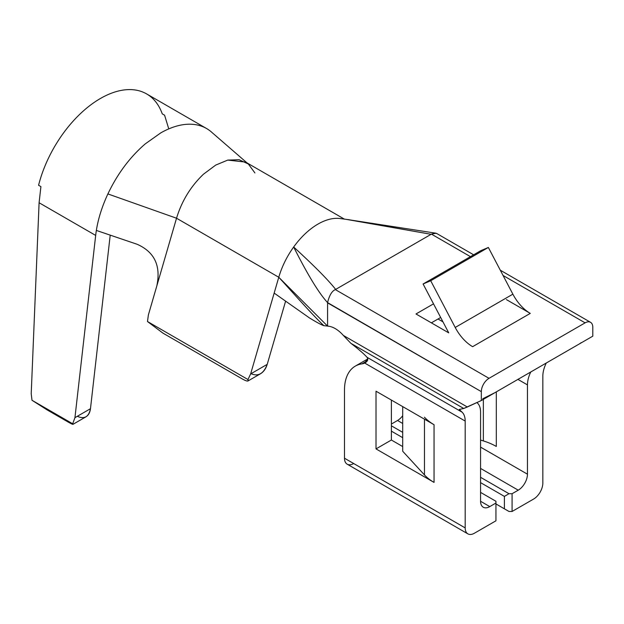 <?xml version="1.0" encoding="UTF-8"?>
<svg xmlns="http://www.w3.org/2000/svg" width="624" height="624" viewBox="0 0 624 624"><rect width="100%" height="100%" fill="white"/><g stroke="black" fill="none" stroke-linecap="round" stroke-linejoin="round"><path stroke-width="0.94" d="M467.891 533.871L347.194 464.194A13.049 7.535 -60 0 1 344.495 458.219L344.495 390.008A52.182 30.131 -120 0 1 361.92 363.878A52.182 30.131 -120 0 0 355.306 366.116A52.182 30.131 -120 0 0 344.495 390.008L344.495 458.219L465.184 527.904A13.049 7.535 120 0 0 467.891 533.871A13.049 7.535 120 0 0 474.412 533.224L495.94 520.798L495.94 503.045L489.785 506.594A13.049 7.535 120 0 1 483.265 507.242A13.049 7.535 120 0 1 480.566 501.267A13.049 7.535 120 0 0 489.785 506.594L480.566 501.267L480.566 411.973A21.746 12.55 120 0 0 477.469 403.073L476.923 402.558L477.469 403.073A21.746 12.55 -60 0 1 480.566 411.973L480.566 501.267L489.785 506.594L495.94 503.045L495.94 501.267L480.566 492.391L495.94 501.267L495.94 520.798L474.412 533.224A13.049 7.535 -60 0 1 465.184 527.904L465.184 421.06L364.689 363.043A26.091 15.062 60 0 1 361.92 363.878L367.372 360.727L361.92 363.878A26.091 15.062 -120 0 0 364.689 363.043C367.7 361.421 368.48 359.494 367.021 357.279C363.753 353.668 358.363 349.011 350.86 343.309L343.325 335.408L467.321 406.996L481.33 400.522L481.33 391.638L327.577 302.609C318.95 293.28 307.648 274.747 293.662 247.003A59.795 34.523 120 0 0 278.772 277.259L176.53 218.228L156.772 286.096C161.117 265.886 154.534 251.932 137.03 244.234L96.353 230.435A92.407 53.352 120 0 0 95.675 235.42L39.094 202.753L40.911 186.607L38.579 185.266A92.407 53.352 -60 0 1 55.832 144.526L58.313 140.556A92.407 53.352 -60 0 1 142.522 91.931L145.002 93.038A92.407 53.352 -60 0 1 146.624 93.912L206.583 128.528A92.407 53.352 120 0 0 182.341 124.816C175.391 125.978 168.223 128.661 160.82 132.85L145.252 143.887C129.94 157.084 117.491 173.768 107.89 193.924C102.063 206.482 98.218 218.657 96.353 230.435A92.407 53.352 120 0 0 95.675 235.42L74.942 417.667L90.472 408.704L110.214 235.131L90.472 408.704C88.795 416.941 84.412 419.468 77.321 416.294M168.511 128.037L164.588 115.206L162.256 113.857A92.407 53.352 -60 0 0 145.002 93.038L142.522 91.931A92.407 53.352 120 0 0 58.313 140.556L55.832 144.526A92.407 53.352 -60 0 0 38.579 185.266L40.911 186.607L39.094 202.753L31.216 393.744L31.988 400.273L47.19 409.945L72.938 424.336M72.688 423.774L31.988 400.273L47.19 409.945L67.759 421.816C72.041 424.265 73.679 424.913 72.688 423.774L74.942 417.667L95.675 235.42L39.094 202.753L31.216 393.744L31.988 400.273L72.688 423.774L74.942 417.667L90.472 408.704C89.973 412.597 88.46 415.311 85.925 416.848M247.042 162.919L212.191 132.678A92.407 53.352 120 0 0 182.341 124.816C175.391 125.978 168.223 128.661 160.82 132.85L145.252 143.887C129.94 157.084 117.491 173.768 107.89 193.924C102.063 206.482 98.218 218.657 96.353 230.435L137.03 244.234C154.534 251.932 161.117 265.886 156.772 286.096L148.387 314.902L147.482 321.524L247.978 379.54L250.63 373.932L267.212 364.361L285.613 301.15L267.212 364.361C265.847 368.831 263.546 371.998 260.325 373.854M274.162 293.093L250.63 373.932L274.162 293.093L309.301 317.819C316.415 322.202 321.259 324.815 323.84 325.666L327.233 326.032L323.84 325.666C310.853 313.334 289.364 288.678 278.772 277.259L327.584 326.118L278.772 277.259C289.364 288.678 310.853 313.334 323.84 325.666C321.259 324.815 316.415 322.202 309.301 317.819L274.162 293.093L278.772 277.259L274.162 293.093M353.722 463.546A13.049 7.535 120 0 1 344.495 458.219L465.184 527.904L465.184 421.06A21.746 12.55 120 0 0 462.095 412.168L459.256 409.461L463.733 408.478L350.86 343.309L343.325 335.408A26.091 15.062 -120 0 0 327.584 326.118A26.091 15.062 60 0 1 343.325 335.408L467.321 406.996L463.733 408.478L350.86 343.309C358.363 349.011 363.753 353.668 367.021 357.279C368.48 359.494 367.7 361.421 364.689 363.043L365.212 362.762M431.629 323.006L432.089 322.429L431.629 323.006M251.02 373.706C258.297 376.779 263.687 373.659 267.212 364.361L250.63 373.932L247.978 379.54C248.898 381.771 246.948 381.537 242.128 378.846L162.942 333.13L147.482 321.524L162.942 333.13L242.128 378.846C245.146 380.57 247.081 381.287 247.931 380.999L247.978 379.54L147.482 321.524L148.387 314.902L176.53 218.228L107.89 193.924L176.53 218.228L278.772 277.259A59.795 34.523 120 0 1 293.662 247.003A59.795 34.523 120 0 1 317.967 224.094A59.795 34.523 120 0 1 340.766 218.634A59.795 34.523 120 0 0 317.967 224.094A59.795 34.523 120 0 0 293.662 247.003C314.153 265.754 328.138 279.872 335.618 289.357C328.138 279.872 314.153 265.754 293.662 247.003C307.648 274.747 318.95 293.28 327.577 302.609C329.332 295.386 331.921 291.049 335.338 289.598L431.426 234.117L470.449 256.651L431.426 234.117L335.338 289.598L489.021 378.323A10.873 6.279 120 0 0 481.33 391.638L327.584 302.874L327.584 326.118L327.577 302.609C329.332 295.386 331.921 291.049 335.338 289.598L489.021 378.323L585.109 322.85L503.061 275.473L585.109 322.85L489.021 378.323A10.873 6.279 120 0 0 481.33 391.638L481.33 400.522L494.653 392.824L482.765 398.744L494.653 392.824L592.8 336.164L592.8 327.288L592.8 336.164L481.33 400.522L463.733 408.478L459.256 409.461L462.095 412.168L367.021 357.279L462.095 412.168A21.746 12.55 120 0 1 465.184 421.06L364.689 363.043M365.43 361.85A52.182 30.131 60 0 1 367.793 359.323M391.388 400.078L391.388 440.021L402.706 446.558L391.388 440.021L376.015 448.898L376.015 391.201L434.047 424.702L434.047 482.407L376.015 448.898L391.388 440.021L391.388 400.078M402.706 415.685A13.049 7.535 -60 0 1 397.535 420.49L391.388 424.047L397.535 420.49L402.706 423.478L397.535 420.49A13.049 7.535 -60 0 0 402.706 415.685M512.078 511.477L512.078 493.724L518.232 490.175A13.049 7.535 120 0 0 527.459 474.193L527.459 384.899A21.746 12.55 -60 0 1 530.556 372.427L530.767 371.982L530.556 372.427A21.746 12.55 120 0 0 527.459 384.899L517.928 379.392L527.459 384.899L527.459 474.193L480.566 447.119L527.459 474.193A13.049 7.535 120 0 1 518.232 490.175L480.566 468.429L518.232 490.175L512.078 493.724L509.005 493.724L504.395 496.392L504.395 508.817L495.94 503.935L504.395 508.817L504.395 496.392L509.005 493.724L480.566 477.305L509.005 493.724L512.078 493.724L512.078 511.477L509.005 511.477L512.078 511.477L533.606 499.052A13.049 7.535 120 0 0 542.833 483.07A13.049 7.535 -60 0 1 533.606 499.052L512.078 511.477M546.281 363.02L545.93 363.761A21.746 12.55 120 0 0 542.833 376.233L542.833 483.07L542.833 376.233A21.746 12.55 120 0 1 545.93 363.761L546.281 363.02M581.233 342.662L579.478 343.855L581.194 342.755M438.025 319.004L442.954 321.851L438.025 319.004M440.661 317.476L431.363 322.85L440.661 317.476M448.75 332.881L423.095 283.99L480.745 250.708L423.095 283.99L448.75 332.881L415.99 313.973L433.516 303.849L415.99 313.973L448.75 332.881M530.275 313.381L472.625 346.671L530.275 313.381A32.612 18.829 60 0 1 512.873 294.169L455.216 327.46A32.612 18.829 -120 0 0 472.625 346.671A32.612 18.829 60 0 1 455.216 327.46L430.708 280.745L423.095 283.99L430.708 280.745L455.216 327.46L512.873 294.169L488.358 247.455L430.708 280.745L488.358 247.455L480.745 250.708L488.358 247.455L512.873 294.169A32.612 18.829 60 0 0 530.275 313.381L506.407 299.598L530.275 313.381M346.336 219.375L431.012 234.281L348.364 219.625M254.927 172.965L248.336 163.987L239.086 159.705L227.752 160.095L215.732 165.079L203.502 174.182C190.78 186.287 181.795 200.967 176.53 218.228C181.795 200.967 190.78 186.287 203.502 174.182L215.732 165.079L227.752 160.095L245.591 162.084L344.409 219.133M402.706 432.354L391.388 425.818L402.706 432.354M391.388 431.145L402.706 437.681L391.388 431.145M480.566 482.633L504.395 496.392L480.566 482.633M509.005 511.477L495.94 503.935L509.005 511.477M496.314 391.864L496.314 446.456L496.314 391.864M483.358 399.344L483.358 440.926A54.358 31.387 180 0 1 496.314 446.456A54.358 31.387 180 0 0 483.358 440.926L480.566 440.068L483.358 440.926L483.358 399.344M402.706 451.246L424.468 474.926A54.358 31.387 0 0 0 434.047 482.407L376.015 448.898L376.015 391.201L434.047 424.702L434.047 482.407A54.358 31.387 180 0 1 424.468 474.926L424.468 419.172L424.468 474.926L402.706 451.246L402.706 406.606L402.706 451.246M424.468 417.222A54.358 31.387 0 0 0 434.047 424.702A54.358 31.387 180 0 1 424.468 417.222M592.8 327.288A10.873 6.279 120 0 0 585.109 322.85A10.873 6.279 120 0 1 590.546 322.312A10.873 6.279 120 0 1 592.8 327.288M431.426 234.117L436.036 233.236L436.862 233.579L434.975 233.142L431.426 234.117M85.948 416.832L72.977 424.32M367.778 358.917L355.306 366.116M346.57 219.406L340.478 218.595M436.8 233.548L473.639 254.81M500.292 270.2L590.546 322.312M346.609 219.406L435.794 233.181M260.543 373.729L248.001 380.968"/></g></svg>
